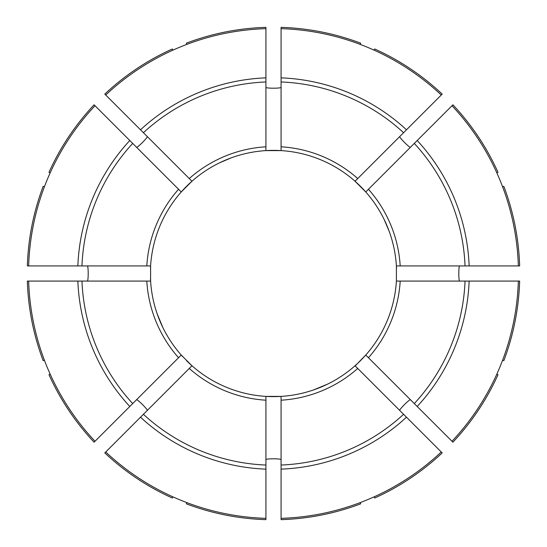<?xml version="1.0" encoding="UTF-8"?>
<svg xmlns="http://www.w3.org/2000/svg" width="547" height="547" viewBox="0 0 547 547"><rect width="100%" height="100%" fill="white"/><g stroke="black" fill="none" stroke-linecap="round" stroke-linejoin="round"><path stroke-width="0.82" d="M518.344 265.924L400.199 265.924A126.925 126.925 0 0 0 368.446 189.269L451.986 105.728A244.96 244.96 0 0 1 518.344 265.924L519.65 265.924A246.266 246.266 0 0 0 503.814 186.301L502.604 186.807M50.194 172.804L48.984 172.305A246.266 246.266 0 0 1 94.091 104.805L181.242 191.956A123.137 123.137 0 0 0 150.603 265.924L150.603 281.076A123.137 123.137 0 0 0 181.242 355.044L191.956 365.758A123.137 123.137 0 0 0 265.924 396.397L281.076 396.397A123.137 123.137 0 0 0 396.397 281.076L396.397 265.924A123.137 123.137 0 0 0 281.076 150.603L265.924 150.603A123.137 123.137 0 0 0 191.956 181.242L181.242 191.956L178.554 189.269A126.925 126.925 0 0 0 146.801 265.924L150.603 265.924A123.137 123.137 0 0 0 150.487 268.139A123.137 123.137 0 0 1 150.603 265.924M136.47 147.191C136.969 148.394 148.394 136.976 147.191 136.47M105.728 95.014L140.517 129.803A195.792 195.792 0 0 1 265.924 77.859L265.924 28.656A244.96 244.96 0 0 0 105.728 95.014L104.805 94.091A246.266 246.266 0 0 1 172.305 48.984L172.804 50.194M87.288 281.076C88.498 281.575 88.498 265.425 87.288 265.924M355.181 365.895L365.758 355.044A123.137 123.137 0 0 0 396.397 281.076L465.039 281.076A191.689 191.689 0 0 1 414.298 403.583L365.895 355.181M374.196 496.806L374.695 498.016A246.266 246.266 0 0 0 442.195 452.909L355.044 365.758M189.269 368.446A126.925 126.925 0 0 0 265.924 400.199L265.924 518.344A244.96 244.96 0 0 1 105.728 451.986L191.956 365.758A123.137 123.137 0 0 1 186.431 360.569A123.137 123.137 0 0 0 191.956 365.758M105.728 451.986L104.805 452.909A246.266 246.266 0 0 0 172.305 498.016L172.804 496.806M118.214 128.928L120.894 131.608M360.193 44.396L360.699 43.186A246.266 246.266 0 0 0 281.076 27.35L281.076 150.603A123.137 123.137 0 0 0 265.924 150.603L265.924 146.801A126.925 126.925 0 0 0 189.269 178.554L191.956 181.242A123.137 123.137 0 0 0 181.242 191.956M281.076 61.469L281.076 65.257L281.076 61.469M265.924 518.344L265.924 519.65A246.266 246.266 0 0 1 186.301 503.814L186.807 502.604M368.446 189.269L365.758 191.956L355.044 181.242L357.731 178.554A126.925 126.925 0 0 0 281.076 146.801M426.106 131.608L428.786 128.928M451.986 105.728L452.909 104.805A246.266 246.266 0 0 1 498.016 172.305L496.806 172.804M95.014 441.272A244.96 244.96 0 0 1 28.656 281.076L146.801 281.076A126.925 126.925 0 0 0 178.554 357.731L94.091 442.195A246.266 246.266 0 0 1 48.984 374.695L50.194 374.196M441.272 451.986A244.96 244.96 0 0 1 281.076 518.344L281.076 519.65A246.266 246.266 0 0 0 360.699 503.814L360.193 502.604M281.076 518.344L281.076 396.397A123.137 123.137 0 0 1 265.924 396.397A123.137 123.137 0 0 0 281.076 396.397M265.924 400.199L265.924 396.397M44.396 186.807L43.186 186.301A246.266 246.266 0 0 0 27.35 265.924L146.801 265.924M281.076 28.656A244.96 244.96 0 0 1 441.272 95.014L442.195 94.091A246.266 246.266 0 0 0 374.695 48.984L374.196 50.194M28.656 265.924A244.96 244.96 0 0 1 95.014 105.728M186.807 44.396L186.301 43.186A246.266 246.266 0 0 1 265.924 27.35L265.924 28.656M265.924 87.288C265.425 88.498 281.575 88.498 281.076 87.288M399.809 136.47C398.606 136.969 410.024 148.394 410.53 147.191M178.554 357.731L181.242 355.044A123.137 123.137 0 0 0 182.725 356.699A123.137 123.137 0 0 1 181.242 355.044M146.801 281.076L150.603 281.076A123.137 123.137 0 0 1 150.487 278.854A123.137 123.137 0 0 0 150.603 281.076M459.712 265.924C458.502 265.425 458.502 281.575 459.712 281.076M496.806 374.196L498.016 374.695A246.266 246.266 0 0 1 452.909 442.195L451.986 441.272A244.96 244.96 0 0 0 518.344 281.076L519.65 281.076A246.266 246.266 0 0 1 503.814 360.699L502.604 360.193M410.53 399.809C410.031 398.606 398.606 410.024 399.809 410.53M281.076 459.712C281.575 458.502 265.425 458.502 265.924 459.712M147.191 410.53C148.394 410.031 136.976 398.606 136.47 399.809M44.396 360.193L43.186 360.699A246.266 246.266 0 0 1 27.35 281.076L28.656 281.076M426.106 415.392L428.786 418.072M415.392 120.894L418.072 118.214M396.513 268.146A123.137 123.137 0 0 0 365.758 191.956M327.53 384.144L313.534 389.943M441.272 95.014L357.731 178.554M265.924 77.859L265.924 146.801M140.517 129.803L189.269 178.554M384.144 219.47L389.17 231.285M162.856 327.53L157.057 313.534M219.47 162.856L231.285 157.83M518.344 281.076L465.039 281.076M400.199 265.924L396.397 265.924M451.986 441.272L414.298 403.583M265.924 469.141A195.792 195.792 0 0 1 140.517 417.197M281.076 400.199A126.925 126.925 0 0 0 357.731 368.446M265.924 465.039A191.689 191.689 0 0 1 143.417 414.298M403.583 414.298A191.689 191.689 0 0 1 281.076 465.039M406.483 417.197A195.792 195.792 0 0 1 281.076 469.141M368.446 357.731A126.925 126.925 0 0 0 400.199 281.076M469.141 281.076A195.792 195.792 0 0 1 417.197 406.483M414.298 143.417A191.689 191.689 0 0 1 465.039 265.924M417.197 140.517A195.792 195.792 0 0 1 469.141 265.924M281.076 81.961A191.689 191.689 0 0 1 403.583 132.702M281.076 77.859A195.792 195.792 0 0 1 406.483 129.803M143.417 132.702A191.689 191.689 0 0 1 265.924 81.961M81.961 265.924A191.689 191.689 0 0 1 132.702 143.417M77.859 265.924A195.792 195.792 0 0 1 129.803 140.517M132.702 403.583A191.689 191.689 0 0 1 81.961 281.076M129.803 406.483A195.792 195.792 0 0 1 77.859 281.076"/></g></svg>
